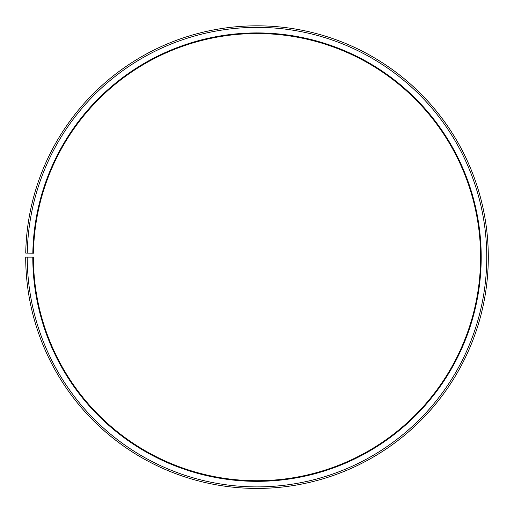<?xml version="1.0" encoding="UTF-8"?>
<svg xmlns="http://www.w3.org/2000/svg" width="514" height="514" viewBox="0 0 514 514"><rect width="100%" height="100%" fill="white"/><g stroke="black" fill="none" stroke-linecap="round" stroke-linejoin="round"><path stroke-width="0.39" stroke-dasharray="2.57 1.93" d="M32.825 253.216A224.207 224.207 0 0 1 258.96 32.928A224.207 224.207 0 0 1 481.207 257.128A224.207 224.207 0 0 1 257 481.335A224.207 224.207 0 0 1 32.793 257.128L33.41 257.128A223.59 223.59 0 0 0 257 480.719A223.59 223.59 0 0 0 480.59 257.128A223.59 223.59 0 0 0 258.953 33.545A223.59 223.59 0 0 0 33.442 253.222L25.732 253.087A231.3 231.3 0 0 1 259.017 25.835A231.3 231.3 0 0 1 488.3 257.128A231.3 231.3 0 0 1 257 488.428A231.3 231.3 0 0 1 25.7 257.128L27.242 257.128A229.758 229.758 0 0 0 257 486.886A229.758 229.758 0 0 0 486.758 257.128A229.758 229.758 0 0 0 259.005 27.377A229.758 229.758 0 0 0 27.274 253.119M32.793 257.128L27.242 257.128"/><path stroke-width="0.77" d="M480.59 257.128A223.59 223.59 0 0 0 258.953 33.545A223.59 223.59 0 0 0 33.442 253.222L32.825 253.216A224.207 224.207 0 0 1 258.96 32.928A224.207 224.207 0 0 1 481.207 257.128A224.207 224.207 0 0 1 257 481.335A224.207 224.207 0 0 1 32.793 257.128L33.41 257.128A223.59 223.59 0 0 0 257 480.719A223.59 223.59 0 0 0 480.59 257.128M27.274 253.119L25.732 253.087A231.3 231.3 0 0 1 259.017 25.835A231.3 231.3 0 0 1 488.3 257.128A231.3 231.3 0 0 1 257 488.428A231.3 231.3 0 0 1 25.7 257.128L27.242 257.128A229.758 229.758 0 0 0 257 486.886A229.758 229.758 0 0 0 486.758 257.128A229.758 229.758 0 0 0 259.005 27.377A229.758 229.758 0 0 0 27.274 253.119L32.825 253.216M27.242 257.128L32.793 257.128"/></g></svg>
